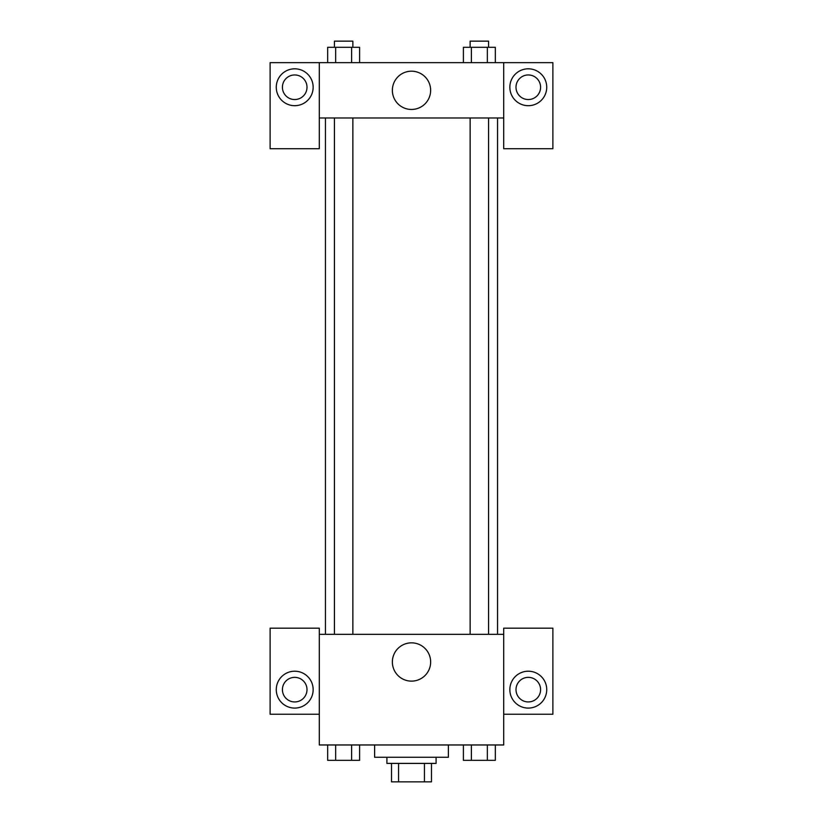<?xml version="1.0" encoding="UTF-8"?>
<svg xmlns="http://www.w3.org/2000/svg" width="823" height="823" viewBox="0 0 823 823"><rect width="100%" height="100%" fill="white"/><g stroke="black" fill="none" stroke-linecap="round" stroke-linejoin="round"><path stroke-width="1.23" d="M424.442 763.405L424.442 781.85L391.522 781.85L391.522 763.405M424.442 781.85L431.478 781.85L431.478 763.405L431.478 781.85M436.087 757.263L436.087 763.405L386.913 763.405L386.913 757.263M398.558 763.405L398.558 781.85M374.619 744.969L374.619 757.263L448.381 757.263L448.381 744.969M503.707 714.23L552.881 714.23L552.881 628.175L503.707 628.175L503.707 744.969L319.293 744.969L319.293 628.175L270.119 628.175L270.119 714.23L319.293 714.23M294.706 708.089A18.445 18.445 0 0 1 278.74 680.426A18.445 18.445 0 0 1 310.683 680.426A18.445 18.445 0 0 1 294.706 708.089M282.412 689.643A12.294 12.294 0 0 1 294.706 677.35A12.294 12.294 0 0 1 307 689.643A12.294 12.294 0 0 1 294.706 701.937A12.294 12.294 0 0 1 282.412 689.643M392.365 661.99A19.135 19.135 0 0 1 421.067 645.407A19.135 19.135 0 0 1 421.067 678.564A19.135 19.135 0 0 1 392.365 661.99M503.707 634.327L319.293 634.327M528.294 708.089A18.445 18.445 0 0 1 512.317 680.426A18.445 18.445 0 0 1 544.26 680.426A18.445 18.445 0 0 1 528.294 708.089M516 689.643A12.294 12.294 0 0 1 528.294 677.35A12.294 12.294 0 0 1 540.588 689.643A12.294 12.294 0 0 1 528.294 701.937A12.294 12.294 0 0 1 516 689.643M497.555 117.987L497.555 634.327M488.584 634.327L488.584 117.987M352.861 117.987L352.861 634.327M503.707 117.987L503.707 148.716L552.881 148.716L552.881 62.661L503.707 62.661L503.707 117.987L319.293 117.987L319.293 148.716L270.119 148.716L270.119 62.661L319.293 62.661L319.293 117.987M307 87.248A12.294 12.294 0 0 1 294.706 99.542A12.294 12.294 0 0 1 282.412 87.248A12.294 12.294 0 0 1 294.706 74.955A12.294 12.294 0 0 1 307 87.248M294.706 105.694A18.445 18.445 0 0 1 278.74 78.031A18.445 18.445 0 0 1 310.683 78.031A18.445 18.445 0 0 1 294.706 105.694M540.588 87.248A12.294 12.294 0 0 1 522.142 97.896A12.294 12.294 0 0 1 522.142 76.601A12.294 12.294 0 0 1 540.588 87.248M528.294 105.694A18.445 18.445 0 0 1 512.317 78.031A18.445 18.445 0 0 1 544.26 78.031A18.445 18.445 0 0 1 528.294 105.694M503.707 62.661L319.293 62.661M392.365 90.324A19.135 19.135 0 0 1 421.067 73.751A19.135 19.135 0 0 1 421.067 106.897A19.135 19.135 0 0 1 392.365 90.324M495.333 62.661L495.333 47.302L463.39 47.302L463.39 62.661M487.35 47.302L487.35 62.661M471.373 47.302L471.373 62.661M470.139 47.302L470.139 41.15L488.584 41.15L488.584 47.302M359.61 62.661L359.61 47.302L327.667 47.302L327.667 62.661M351.627 47.302L351.627 62.661M335.65 47.302L335.65 62.661M334.416 47.302L334.416 41.15L352.861 41.15L352.861 47.302M495.333 744.969L495.333 760.339L463.39 760.339L463.39 744.969M487.35 744.969L487.35 760.339M471.373 744.969L471.373 760.339M488.584 760.339L470.139 760.339M359.61 744.969L359.61 760.339L327.667 760.339L327.667 744.969M351.627 744.969L351.627 760.339M335.65 744.969L335.65 760.339M352.861 760.339L334.416 760.339M325.445 117.987L325.445 634.327M470.139 634.327L470.139 117.987M334.416 117.987L334.416 634.327"/></g></svg>
